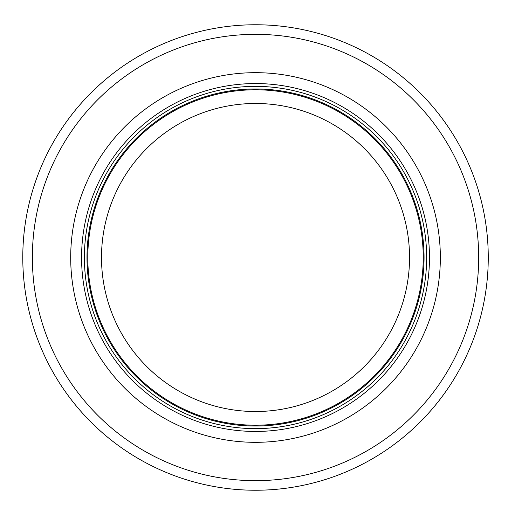 <?xml version="1.0" encoding="UTF-8"?>
<svg xmlns="http://www.w3.org/2000/svg" width="515" height="515" viewBox="0 0 515 515"><rect width="100%" height="100%" fill="white"/><g stroke="black" fill="none" stroke-linecap="round" stroke-linejoin="round"><path stroke-width="0.77" d="M423.233 257.5A167.71 167.71 0 0 0 171.662 112.257A167.71 167.71 0 0 0 171.662 402.743A167.71 167.71 0 0 0 423.233 257.5M426.652 257.5A171.135 171.135 0 0 0 169.95 109.296A171.135 171.135 0 0 0 169.95 405.704A171.135 171.135 0 0 0 426.652 257.5M440.344 257.5A184.827 184.827 0 0 0 163.107 97.438A184.827 184.827 0 0 0 163.107 417.562A184.827 184.827 0 0 0 440.344 257.5M488.259 257.5A232.741 232.741 0 0 0 139.147 55.942A232.741 232.741 0 0 0 139.147 459.058A232.741 232.741 0 0 0 488.259 257.5M409.541 257.5A154.024 154.024 0 0 1 178.505 390.885A154.024 154.024 0 0 1 178.505 124.115A154.024 154.024 0 0 1 409.541 257.5M424.057 257.5A168.54 168.54 0 0 0 171.25 111.543A168.54 168.54 0 0 0 171.25 403.457A168.54 168.54 0 0 0 424.057 257.5M429.471 257.5A173.948 173.948 0 0 0 168.547 106.856A173.948 173.948 0 0 0 168.547 408.144A173.948 173.948 0 0 0 429.471 257.5M478.68 257.5A223.162 223.162 0 0 0 143.936 64.24A223.162 223.162 0 0 0 143.936 450.76A223.162 223.162 0 0 0 478.68 257.5"/></g></svg>

